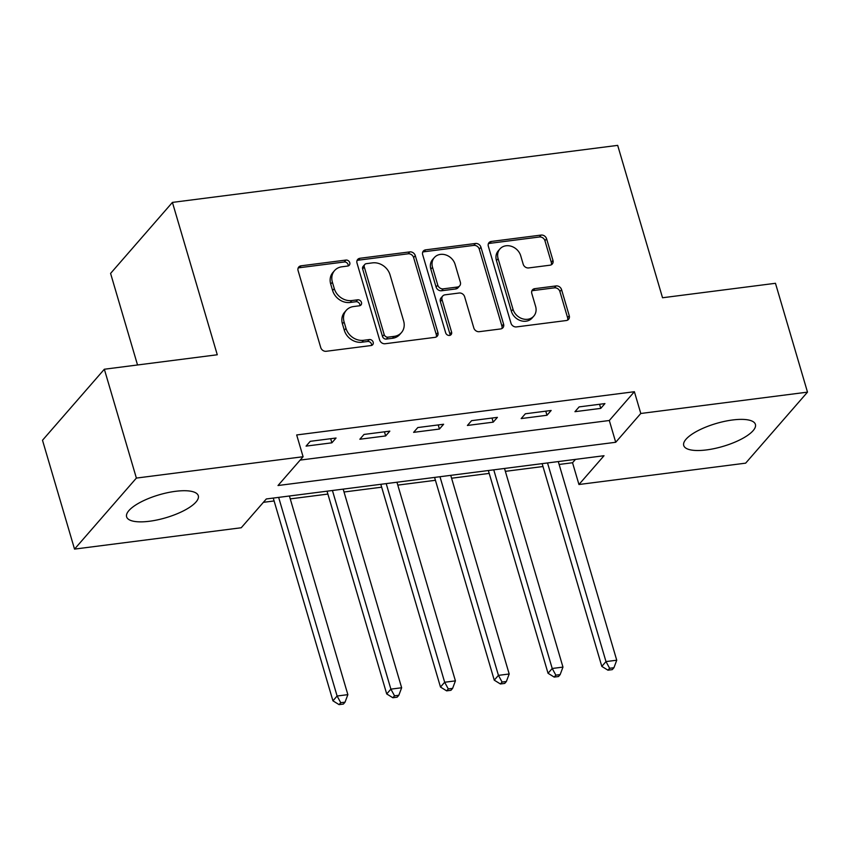 <?xml version="1.0" encoding="UTF-8"?>
<svg xmlns="http://www.w3.org/2000/svg" width="850" height="850" viewBox="0 0 850 850"><rect width="100%" height="100%" fill="white"/><g stroke="black" fill="none" stroke-linecap="round" stroke-linejoin="round"><path stroke-width="1.27" d="M349.764 262.682A3.294 2.784 41 0 0 345.929 260.068L301.059 265.816A4.707 3.984 41 0 0 298.775 266.996A4.707 3.984 41 0 0 298.095 270.629L320.737 347.554A4.707 3.984 41 0 0 326.219 351.284L371.089 345.536A3.294 2.784 41 0 0 369.325 339.554L363.524 340.297A15.045 12.75 41 0 1 345.982 328.355L344.091 321.938A15.045 12.75 41 0 1 346.258 310.335A15.045 12.75 41 0 1 353.579 306.542L359.391 305.798A3.294 2.784 41 0 0 357.627 299.806L351.826 300.549A15.045 12.75 41 0 1 334.284 288.607L332.392 282.2A15.045 12.75 41 0 1 334.56 270.587A15.045 12.75 41 0 1 341.881 266.794L347.692 266.05A3.294 2.784 41 0 0 349.764 262.682M348.181 265.944A3.294 2.784 41 0 0 344.261 261.991L299.391 267.729A4.707 3.984 41 0 0 298.127 268.122M371.578 345.429A3.294 2.784 41 0 0 367.657 341.477L361.845 342.221L363.524 340.297M359.879 305.681A3.294 2.784 41 0 0 355.959 301.729L350.147 302.473L351.826 300.549M706.541 449.916A37.357 11.953 -16.4 0 1 683.729 445.496A37.357 11.953 -16.4 0 1 732.615 419.974A37.357 11.953 -16.4 0 1 755.416 424.394A37.357 11.953 -16.4 0 1 706.541 449.916M149.419 521.263A37.357 11.953 -16.4 0 1 126.618 516.842A37.357 11.953 -16.4 0 1 175.493 491.321A37.357 11.953 -16.4 0 1 198.305 495.741A37.357 11.953 -16.4 0 1 149.419 521.263M549.992 265.2A4.707 3.984 41 0 0 552.287 264.01A4.707 3.984 41 0 0 552.957 260.387L546.603 238.808A4.707 3.984 41 0 0 541.131 235.067L491.3 241.453A4.707 3.984 41 0 0 489.016 242.633A4.707 3.984 41 0 0 488.336 246.266L510.978 323.191A4.707 3.984 41 0 0 516.449 326.921L566.281 320.535A4.707 3.984 41 0 0 568.576 319.356A4.707 3.984 41 0 0 569.245 315.722L561.574 289.659A4.707 3.984 41 0 0 556.091 285.929L534.767 288.66A4.707 3.984 41 0 0 532.483 289.839A4.707 3.984 41 0 0 531.803 293.473L535.606 306.393A12.58 10.657 41 0 1 533.8 316.104A12.58 10.657 41 0 1 522.283 318.718A12.58 10.657 41 0 1 513.017 309.294L498.111 258.644A12.58 10.657 41 0 1 499.928 248.944A12.58 10.657 41 0 1 511.434 246.33A12.58 10.657 41 0 1 520.71 255.754L523.186 264.201A4.707 3.984 41 0 0 528.668 267.931L549.992 265.2M74.534 549.1L42.5 440.257L104.348 369.229L217.271 354.769L172.423 202.396L617.684 145.371L662.532 297.755L775.466 283.294L807.5 392.137L745.652 463.154L578.946 484.511L604.021 455.717L266.316 498.961L241.241 527.754L74.534 549.1L136.383 478.082L303.089 456.726L278.014 485.52L615.719 442.276L640.794 413.483L807.5 392.137M104.348 369.229L136.383 478.082M300.146 460.094L609.312 420.506L634.387 391.712L296.682 434.956L303.089 456.726M634.387 391.712L640.794 413.483M415.278 255.616A4.707 3.984 41 0 0 409.796 251.887L359.975 258.273A4.707 3.984 41 0 0 357.68 259.452A4.707 3.984 41 0 0 357.011 263.086L379.642 340.011A4.707 3.984 41 0 0 385.124 343.74L434.956 337.354A4.707 3.984 41 0 0 437.24 336.175A4.707 3.984 41 0 0 437.92 332.541L415.278 255.616L413.61 257.539A4.707 3.984 41 0 0 408.127 253.81L358.296 260.185A4.707 3.984 41 0 0 357.032 260.578M425.638 249.857L475.469 243.482A4.707 3.984 41 0 1 480.941 247.212L503.582 324.137A4.707 3.984 41 0 1 502.902 327.76A4.707 3.984 41 0 1 500.618 328.95L479.294 331.681A4.707 3.984 41 0 1 473.811 327.951L464.631 296.746A4.707 3.984 41 0 0 459.149 293.016L445.007 294.833A4.707 3.984 41 0 0 442.723 296.013A4.707 3.984 41 0 0 442.043 299.646L451.594 332.127A3.294 2.784 41 0 1 445.687 332.881L422.673 254.671A4.707 3.984 41 0 1 423.342 251.048A4.707 3.984 41 0 1 425.638 249.857L423.959 251.781L473.79 245.395L475.469 243.482M306.074 446.123L331.882 442.818L336.058 438.016L310.25 441.32L306.074 446.123M359.848 439.237L385.656 435.933L389.831 431.131L364.023 434.435L359.848 439.237M413.621 432.353L439.429 429.048L443.615 424.246L417.796 427.55L413.621 432.353M467.394 425.467L493.212 422.152L497.388 417.361L471.58 420.665L467.394 425.467M521.167 418.572L546.986 415.267L551.161 410.476L525.353 413.78L521.167 418.572M574.951 411.687L600.759 408.382L604.934 403.591L579.126 406.895L574.951 411.687M263.373 502.329L274.104 500.958M290.254 498.886L327.888 494.073M344.027 492.001L381.661 487.188M397.8 485.116L435.434 480.293M451.573 478.231L489.207 473.408M505.357 471.346L542.991 466.522M559.13 464.461L572.539 462.74L575.482 459.372M172.423 202.396L110.585 273.413L137.53 364.979M572.539 462.74L578.946 484.511M609.312 420.506L615.719 442.276M331.882 442.818L330.671 438.706M385.656 435.933L384.444 431.821M439.429 429.048L438.228 424.936M493.212 422.152L492.001 418.051M546.986 415.267L545.774 411.166M600.759 408.382L599.548 404.271M334.56 270.587L332.892 272.51A15.045 12.75 41 0 0 330.724 284.123L332.392 282.2M350.147 302.473A15.045 12.75 41 0 1 332.616 290.53L330.724 284.123M346.258 310.335L344.59 312.248A15.045 12.75 41 0 0 342.422 323.861L344.091 321.938M361.845 342.221A15.045 12.75 41 0 1 344.314 330.267L342.422 323.861M436.22 336.972A4.707 3.984 41 0 0 436.252 334.464L413.61 257.539M366.382 263.659A3.294 2.784 41 0 0 364.299 267.027L384.179 334.549A3.294 2.784 41 0 0 388.014 337.163L394.134 336.377A15.045 12.75 41 0 0 401.455 332.584A15.045 12.75 41 0 0 403.623 320.971L390.033 274.816A15.045 12.75 41 0 0 372.502 262.873L366.382 263.659M364.777 264.488L363.109 266.411A3.294 2.784 41 0 0 362.631 268.951L364.299 267.027M401.455 332.584L399.787 334.496A15.045 12.75 41 0 1 392.466 338.3L386.336 339.076A3.294 2.784 41 0 1 382.5 336.473L362.631 268.951M501.882 328.557A4.707 3.984 41 0 0 501.914 326.049L479.272 249.135A4.707 3.984 41 0 0 473.79 245.395M442.723 296.013L441.044 297.936A4.707 3.984 41 0 0 440.364 301.559L449.926 334.039L451.594 332.127M450.011 335.378A3.294 2.784 41 0 0 449.926 334.039M455.101 264.382A12.58 10.657 41 0 0 445.836 254.947A12.58 10.657 41 0 0 434.329 257.571A12.58 10.657 41 0 0 432.512 267.272L437.761 285.111A4.707 3.984 41 0 0 443.243 288.851L457.396 287.034A4.707 3.984 41 0 0 459.68 285.844A4.707 3.984 41 0 0 460.36 282.221L455.101 264.382M434.329 257.571L432.65 259.484A12.58 10.657 41 0 0 430.844 269.195L432.512 267.272M459.68 285.844L458.012 287.767A4.707 3.984 41 0 1 455.717 288.957L441.575 290.764A4.707 3.984 41 0 1 436.092 287.034L430.844 269.195M423.959 251.781A4.707 3.984 41 0 0 422.694 252.163M499.928 248.944L498.249 250.867A12.58 10.657 41 0 0 496.442 260.567L498.111 258.644M533.8 316.104L532.132 318.017A12.58 10.657 41 0 1 520.614 320.641A12.58 10.657 41 0 1 511.349 311.206L496.442 260.567M567.545 320.152A4.707 3.984 41 0 0 567.577 317.645L559.906 291.582A4.707 3.984 41 0 0 554.423 287.842L533.099 290.572A4.707 3.984 41 0 0 531.834 290.966M551.257 264.807A4.707 3.984 41 0 0 551.289 262.299L544.935 240.72A4.707 3.984 41 0 0 539.452 236.991L489.632 243.366A4.707 3.984 41 0 0 488.357 243.759M273.254 498.068L332.934 700.825L337.11 696.023L347.862 694.641L289.404 496.007M278.651 497.377L337.11 696.023L340.754 702.706L339.076 704.629L343.379 704.076L345.047 702.164L340.754 702.706M347.862 694.641L345.047 702.164M339.076 704.629L332.934 700.825M327.038 491.183L386.707 693.94L390.883 689.138L401.646 687.756L343.177 489.122M332.424 490.493L390.883 689.138L394.527 695.821L392.849 697.744L397.152 697.191L398.831 695.268L394.527 695.821M401.646 687.756L398.831 695.268M392.849 697.744L386.707 693.94M380.811 484.298L440.481 687.044L444.667 682.253L455.419 680.871L396.95 482.226M386.197 483.608L444.667 682.253L448.301 688.936L446.632 690.859L450.936 690.306L452.604 688.383L448.301 688.936M455.419 680.871L452.604 688.383M446.632 690.859L440.481 687.044M434.584 477.413L494.254 680.159L498.44 675.367L509.192 673.986L450.734 475.341M439.971 476.723L498.44 675.367L502.074 682.051L500.406 683.974L504.709 683.421L506.377 681.498L502.074 682.051M509.192 673.986L506.377 681.498M500.406 683.974L494.254 680.159M488.357 470.528L548.037 673.274L552.213 668.482L562.966 667.101L504.507 468.456M493.754 469.837L552.213 668.482L555.847 675.166L554.179 677.078L558.482 676.536L560.15 674.613L555.847 675.166M562.966 667.101L560.15 674.613M554.179 677.078L548.037 673.274M542.141 463.643L601.811 666.389L605.986 661.587L616.739 660.216L558.28 461.571M547.528 462.953L605.986 661.587L609.631 668.281L607.952 670.193L612.255 669.641L613.934 667.728L609.631 668.281M616.739 660.216L613.934 667.728M607.952 670.193L601.811 666.389M344.261 261.991L345.929 260.068M367.657 341.477L369.325 339.554M355.959 301.729L357.627 299.806M332.616 290.53L334.284 288.607M344.314 330.267L345.982 328.355M299.391 267.729L301.059 265.816M436.252 334.464L437.92 332.541M358.296 260.185L359.975 258.273M408.127 253.81L409.796 251.887M382.5 336.473L384.179 334.549M386.336 339.076L388.014 337.163M392.466 338.3L394.134 336.377M479.272 249.135L480.941 247.212M501.914 326.049L503.582 324.137M440.364 301.559L442.043 299.646M436.092 287.034L437.761 285.111M441.575 290.764L443.243 288.851M455.717 288.957L457.396 287.034M511.349 311.206L513.017 309.294M533.099 290.572L534.767 288.66M554.423 287.842L556.091 285.929M559.906 291.582L561.574 289.659M567.577 317.645L569.245 315.722M489.632 243.366L491.3 241.453M539.452 236.991L541.131 235.067M544.935 240.72L546.603 238.808M551.289 262.299L552.957 260.387"/></g></svg>
